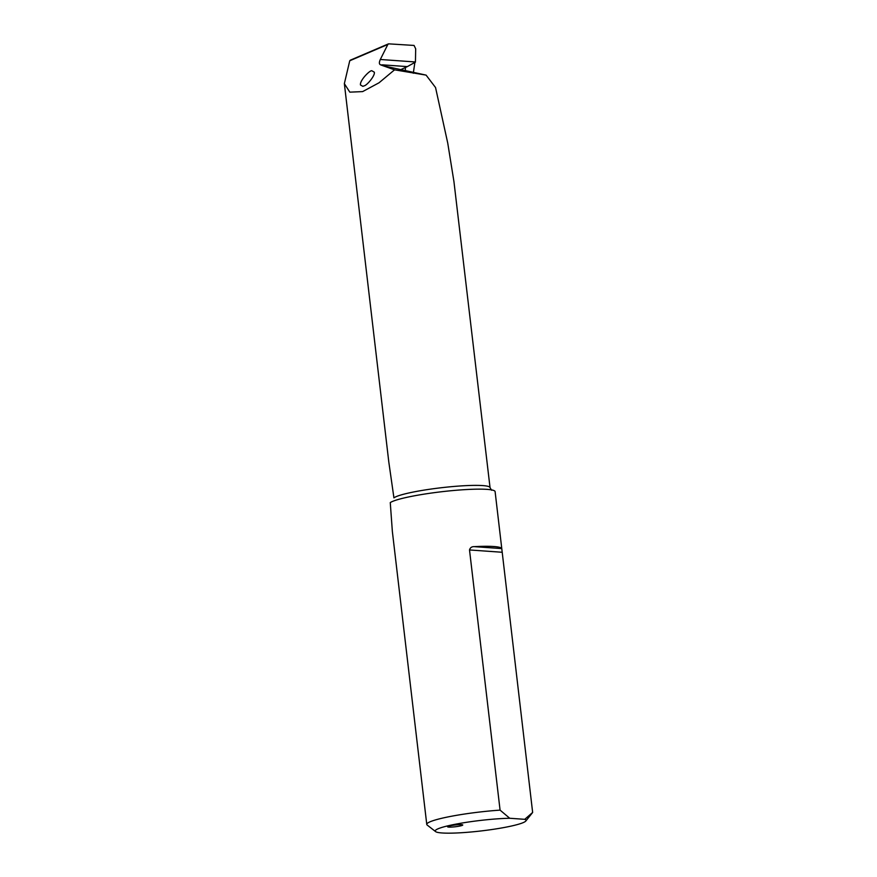 <?xml version="1.0" encoding="UTF-8"?>
<svg xmlns="http://www.w3.org/2000/svg" width="877" height="877" viewBox="0 0 877 877"><rect width="100%" height="100%" fill="white"/><g stroke="black" fill="none" stroke-linecap="round" stroke-linejoin="round"><path stroke-width="1.32" d="M491.624 490.254L490.046 487.656L453.946 181.638L447.752 143.159L435.551 87.547L426.09 75.115L383.019 65.742L394.551 69.831L426.09 75.115M383.315 65.819L382.723 64.865L380.958 64.942C379.105 64.492 378.897 62.684 380.311 59.483L387.842 44.464L349.748 60.765L350.57 60.151L349.748 60.765L344.354 83.633L349.813 92.151L362.629 91.603L379.028 82.789L394.551 69.831M344.354 83.633L388.796 461.949L393.926 497.862A48.783 5.602 173.3 0 1 445.626 487.25A48.783 5.602 173.3 0 1 490.046 487.656M362.859 86.341L364.273 85.814C367.046 85.266 375.29 75.532 374.315 72.188L371.925 70.807C370.434 69.645 359.614 80.267 360.469 84.959L362.859 86.341M383.019 65.742L381.002 65.019M382.723 64.865L407.334 66.608L415.435 62.124L415.687 48.816L414.054 45.44L388.654 43.85L387.842 44.464L388.654 43.85M525.827 821.004L532.471 812.705A53.354 6.128 173.3 0 0 532.646 812.431L495.11 491.635A53.354 6.128 173.3 0 0 447.314 491.109A53.354 6.128 173.3 0 0 390.298 502.576A53.354 6.128 173.3 0 0 390.265 502.598L392.359 531.473L426.77 824.413A53.354 6.128 173.3 0 0 427.209 825.071L435.595 831.604A45.725 5.251 -6.7 0 1 458.759 823.602A45.725 5.251 -6.7 0 1 509.734 818.263L524.753 819.326A45.725 5.251 -6.7 0 1 525.827 821.004A45.725 5.251 -6.7 0 1 481.254 830.925A45.725 5.251 -6.7 0 1 435.595 831.604M474.249 546.645L501.776 548.585A53.354 6.128 173.3 0 0 474.249 546.645C471.793 546.535 470.215 547.632 469.513 549.956L500.076 810.129A53.354 6.128 173.3 0 0 427.921 822.911A53.354 6.128 173.3 0 0 426.77 824.413M401.03 69.502L407.334 66.608M414.909 62.234L413.297 73.251M451.173 825.597A7.619 0.877 -6.7 0 1 458.814 824.687A7.619 0.877 -6.7 0 1 462.749 824.994A7.619 0.877 -6.7 0 1 455.284 826.759A7.619 0.877 -6.7 0 1 447.61 826.77A7.619 0.877 -6.7 0 1 451.173 825.597M532.646 812.431L524.753 819.326M509.734 818.263L500.076 810.129M405.415 67.485L405.349 70.62M380.311 59.483L415.435 61.971M469.513 549.956L502.082 552.258M350.263 60.206L388.368 43.905"/></g></svg>

